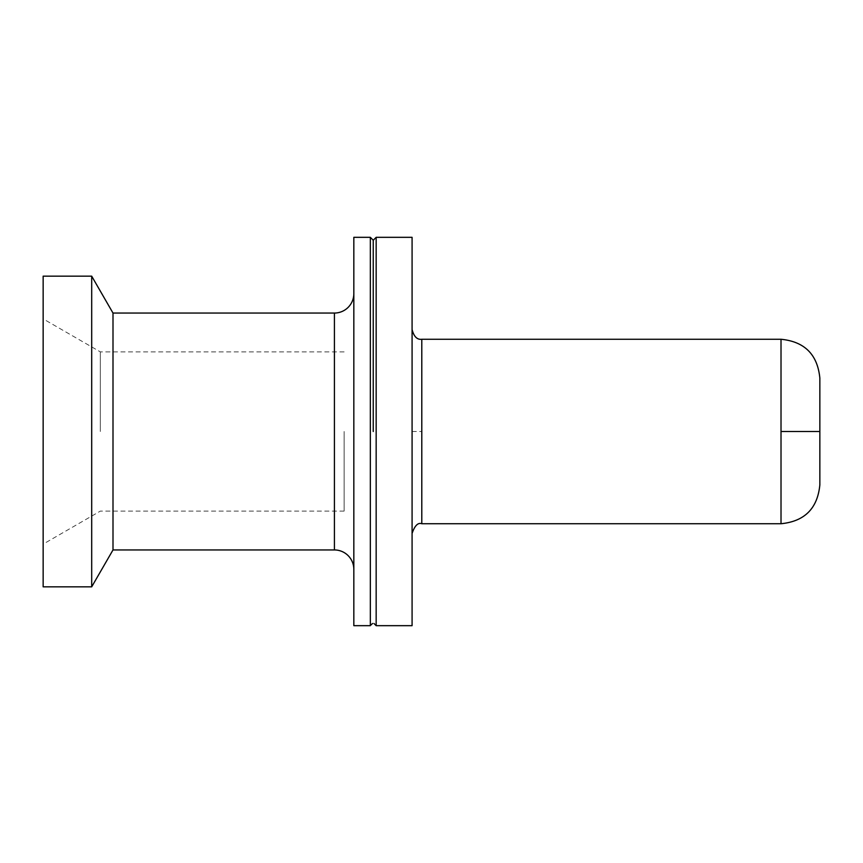 <?xml version="1.0" encoding="UTF-8"?>
<svg xmlns="http://www.w3.org/2000/svg" width="863" height="863" viewBox="0 0 863 863"><rect width="100%" height="100%" fill="white"/><g stroke="black" fill="none" stroke-linecap="round" stroke-linejoin="round"><path stroke-width="0.65" stroke-dasharray="4.32 3.24" d="M819.85 484.898L819.85 378.102M412.083 625.675L412.083 237.325M412.083 431.5L412.083 533.442L412.083 431.5L421.791 431.5L421.791 339.332M344.121 431.5L344.121 511.112L344.121 431.5M100.324 431.5L100.324 351.888L100.324 431.5M370.335 625.675L370.335 237.325M353.83 625.535L353.83 237.465M43.15 586.732L43.15 276.268M43.15 431.5L43.15 318.954L43.15 431.5M91.694 586.84L91.694 276.16M353.83 293.636L353.83 569.364L353.83 293.636M373.248 431.5L373.248 240.378M376.16 625.675L376.16 237.325M112.999 313.053L112.999 549.947M781.015 523.668L781.015 339.332M334.413 549.947L334.413 313.053M421.791 523.668L421.791 431.5M344.121 511.112L100.324 511.112L43.15 544.121M344.121 351.888L100.324 351.888L43.15 318.879"/><path stroke-width="1.29" d="M412.083 329.558C413.895 336.613 417.131 339.849 421.791 339.267L781.015 339.267C804.586 341.586 817.531 354.531 819.85 378.102L819.85 484.898C817.531 508.469 804.586 521.414 781.015 523.733L421.791 523.733C417.983 522.374 414.747 525.61 412.083 533.442M376.16 237.325L412.083 237.325L412.083 625.675L376.16 625.675L376.16 237.325L373.248 240.238L370.335 237.325L370.335 625.535M353.83 237.465L353.83 625.535M43.15 276.268L43.15 586.732M91.694 276.16L91.694 586.84L112.999 549.947L112.999 313.053L91.694 276.16L43.15 276.16M112.999 549.947L334.413 549.947A19.418 19.418 0 0 1 353.83 569.364M112.999 313.053L334.413 313.053A19.418 19.418 0 0 0 353.83 293.636M373.248 240.378L373.248 431.5M819.85 431.5L781.015 431.5L781.015 523.668M781.015 339.332L781.015 431.5M421.791 339.332L421.791 523.668M334.413 313.053L334.413 549.947M370.335 237.325L353.83 237.325M373.959 623.474L376.16 625.675M43.15 586.84L91.694 586.84M353.83 625.675L370.335 625.675M372.536 623.474L371.047 624.963"/></g></svg>
